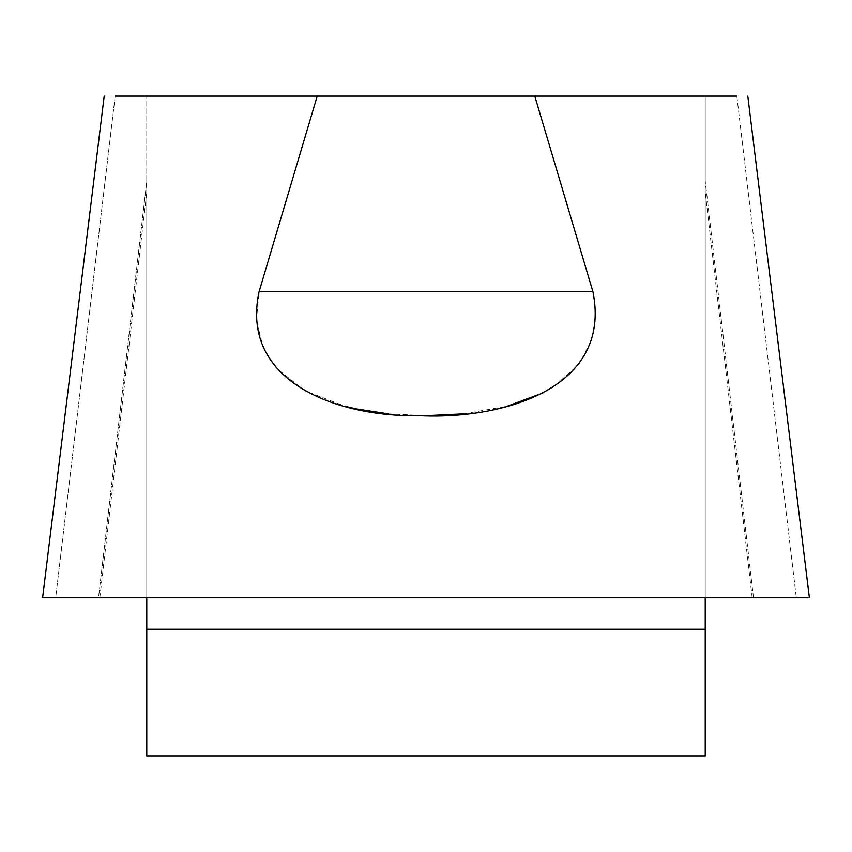 <?xml version="1.0" encoding="UTF-8"?>
<svg xmlns="http://www.w3.org/2000/svg" width="852" height="852" viewBox="0 0 852 852"><rect width="100%" height="100%" fill="white"/><g stroke="black" fill="none" stroke-linecap="round" stroke-linejoin="round"><path stroke-width="0.64" stroke-dasharray="4.26 3.19" d="M43.708 597.827L55.668 597.827L115.169 96.106L104.711 96.106L534.779 96.106L592.939 291.757L259.061 291.757L256.42 320.245L263.034 347.254L276.431 368.288L304.909 390.77L345.049 406.287M705.222 597.827L146.778 597.827L796.332 597.827L705.222 597.827L705.222 96.106L705.222 755.894L146.778 755.894L146.778 181.167L146.778 597.827L43.984 597.827L808.292 597.827L796.332 597.827L736.831 96.106L534.779 96.106M736.831 96.106L796.332 597.827L808.015 597.827M388.278 413.859L426 415.701M463.722 413.859L506.951 406.287M542.809 393.038L553.8 386.776L578.774 364.368L591.618 340.353L595.772 312.258L592.939 291.757M259.061 291.757L317.221 96.106M115.169 96.106L55.668 597.827L98.512 597.827L146.778 181.167L146.778 96.106L146.778 181.167L98.512 597.827L146.778 597.827M753.487 597.827L705.222 181.167L753.487 597.827M752.199 597.827L705.222 192.232L752.199 597.827M99.801 597.827L146.778 192.232L99.801 597.827M809.4 597.827L42.6 597.827L809.4 597.827L747.8 96.106M146.778 629.287L705.222 629.287M104.2 96.106L42.6 597.827"/><path stroke-width="1.28" d="M115.169 96.106L736.831 96.106M592.939 291.757C612.865 391.292 497.355 420.142 417.853 415.606C342.674 417.331 239.252 384.465 259.061 291.757L592.939 291.757L534.779 96.106M808.015 597.827L43.708 597.827M317.221 96.106L259.061 291.757M345.049 406.287L356.061 408.885L388.278 413.859M426 415.701L463.722 413.859M506.951 406.287L542.809 393.038M146.778 597.827L146.778 755.894L705.222 755.894L705.222 597.827M705.222 629.287L146.778 629.287M747.8 96.106L809.4 597.827M42.6 597.827L104.2 96.106"/></g></svg>
